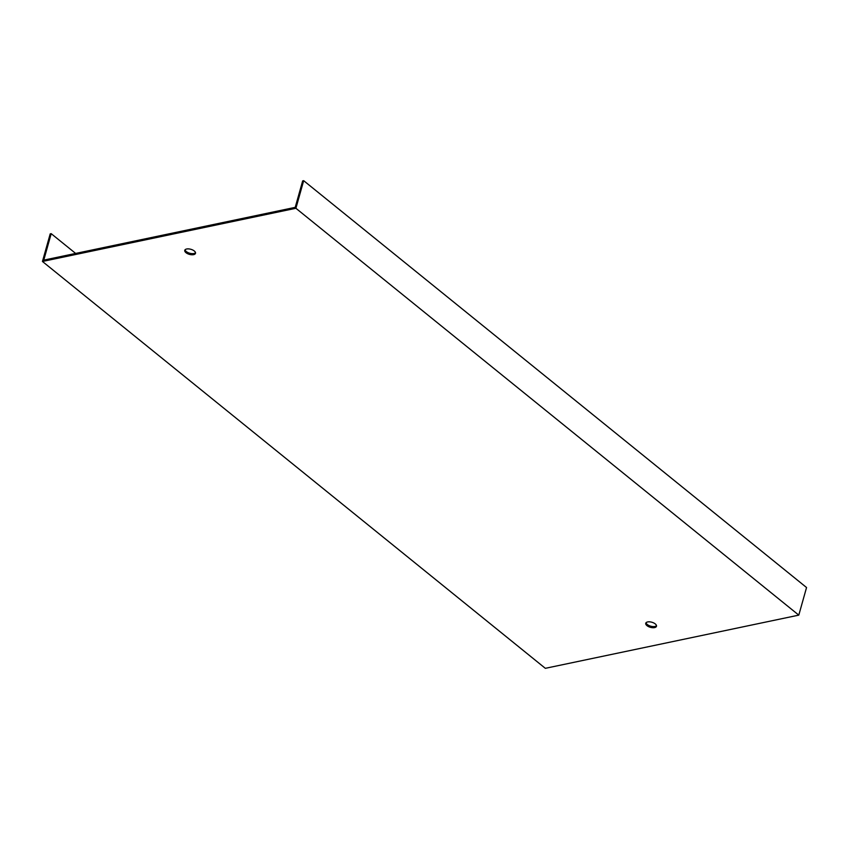 <?xml version="1.0" encoding="UTF-8"?>
<svg xmlns="http://www.w3.org/2000/svg" width="849" height="849" viewBox="0 0 849 849"><rect width="100%" height="100%" fill="white"/><g stroke="black" fill="none" stroke-linecap="round" stroke-linejoin="round"><path stroke-width="1.27" d="M75.646 253.437L51.195 233.666L43.766 260.123L295.229 207.358L302.668 180.89L303.666 180.678L806.55 587.529L798.792 615.132L295.908 208.281L303.666 180.678M647.617 621.946A5.572 2.643 -164.3 0 0 645.749 623.262A5.572 2.643 -164.3 0 0 648.509 626.594A5.572 2.643 -164.3 0 0 654.6 627.591A5.572 2.643 -164.3 0 0 656.479 626.275A5.572 2.643 -164.3 0 0 653.709 622.943A5.572 2.643 -164.3 0 0 647.617 621.946M193.625 254.647A5.572 2.643 -164.3 0 0 195.493 253.331A5.572 2.643 -164.3 0 0 190.845 249.288A5.572 2.643 -164.3 0 0 184.764 250.317A5.572 2.643 -164.3 0 0 187.533 253.649A5.572 2.643 -164.3 0 0 193.625 254.647M798.792 615.132L545.334 668.322L42.45 261.471L295.908 208.281M51.195 233.666L50.208 233.868L42.45 261.471M656.5 625.671A5.572 2.643 15.7 0 1 654.919 626.466A5.572 2.643 15.7 0 1 649.379 625.713A5.572 2.643 15.7 0 1 646.036 622.731M195.525 252.726A5.572 2.643 15.7 0 1 193.943 253.522A5.572 2.643 15.7 0 1 188.404 252.769A5.572 2.643 15.7 0 1 185.061 249.786"/></g></svg>
